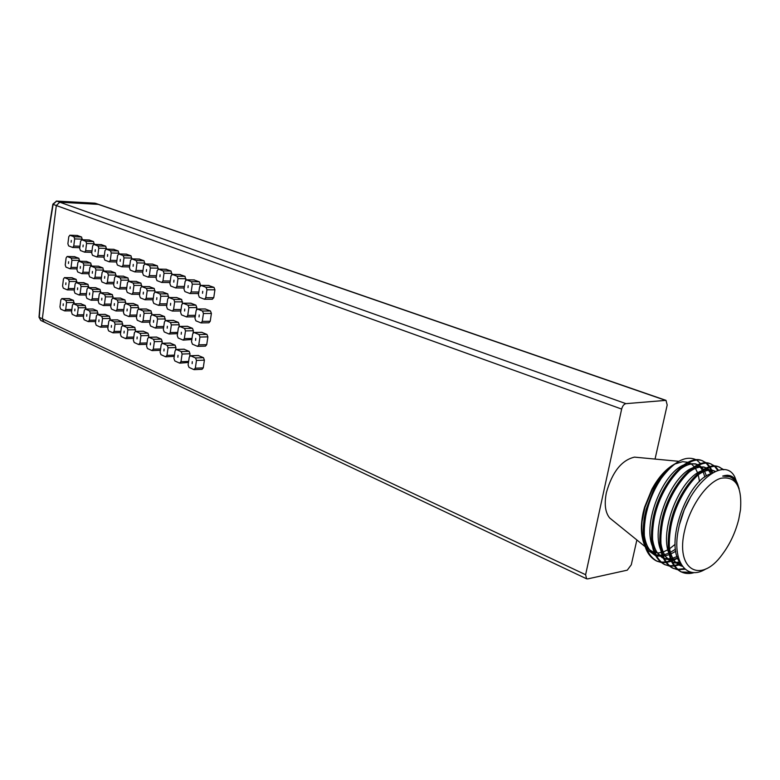 <?xml version="1.0" encoding="UTF-8"?>
<svg xmlns="http://www.w3.org/2000/svg" width="780" height="780" viewBox="0 0 780 780"><rect width="100%" height="100%" fill="white"/><g stroke="black" fill="none" stroke-linecap="round" stroke-linejoin="round"><path stroke-width="1.17" d="M56.218 201.094L94.507 203.141M44.938 322.101L43.826 321.867L42.344 318.776L56.306 205.53L59.767 202.205L98.631 204.389L666.013 400.364L667.192 405.015L655.044 459.079M39.01 317.138L40.794 320.434L43.826 321.867L42.344 318.776L56.306 205.53L59.767 202.205L98.631 204.389L95.453 203.287M52.884 204.107L56.628 201.084L53.128 204.389L621.65 409.071C622.528 405.931 623.951 404.118 625.94 403.65L666.013 400.364M40.794 320.434L39.01 317.187C41.876 279.484 46.498 241.82 52.874 204.175L53.128 204.389C46.751 241.995 42.13 279.64 39.263 317.323L585.614 574.714L621.65 409.071M68.465 263.494L68.611 261.709L68.465 263.494M71.146 242.229L71.302 240.425L71.146 242.229M80.252 268.32L80.398 266.516L80.252 268.32M83.011 246.831L83.158 245.018L83.011 246.831M92.293 273.244L92.449 271.421L92.293 273.244M95.121 251.54L95.277 249.707L95.121 251.54M104.608 278.285L104.764 276.442L104.608 278.285M107.504 256.357L107.669 254.504L107.504 256.357M117.195 283.433L117.351 281.57L117.195 283.433M120.169 261.281L120.335 259.409L120.169 261.281M130.065 288.697L130.221 286.816L130.065 288.697M133.117 266.311L133.282 264.42L133.117 266.311M143.227 294.089L143.393 292.178L143.227 294.089M146.367 271.459L146.533 269.548L146.367 271.459M156.702 299.598L156.858 297.677L156.702 299.598M159.919 276.734L160.095 274.794L159.919 276.734M170.489 305.233L170.654 303.293L170.489 305.233M173.794 282.126L173.969 280.166L173.794 282.126M184.597 311.015L184.762 309.046L184.597 311.015M187.99 287.644L188.175 285.665L187.99 287.644M199.046 316.924L199.212 314.935L199.046 316.924M202.537 293.299L202.722 291.291L202.537 293.299M192.133 363.656L192.28 361.686L192.133 363.656M195.575 340.373L195.731 338.393L195.575 340.373M177.869 357.24L178.016 355.29L177.869 357.24M181.223 334.21L181.379 332.251L181.223 334.21M163.936 350.971L164.083 349.04L163.936 350.971M167.203 328.185L167.359 326.255L167.203 328.185M150.326 344.848L150.472 342.937L150.326 344.848M153.504 322.306L153.65 320.385L153.504 322.306M137.026 338.861L137.163 336.979L137.026 338.861M140.117 316.553L140.264 314.662L140.117 316.553M124.02 333.011L124.156 331.149L124.02 333.011M127.033 310.927L127.179 309.055L127.033 310.927M111.306 327.288L111.442 325.445L111.306 327.288M114.241 305.438L114.387 303.586L114.241 305.438M98.865 321.691L99.002 319.868L98.865 321.691M101.731 300.066L101.868 298.223L101.731 300.066M86.707 316.212L86.834 314.408L86.707 316.212M89.495 294.801L89.632 292.988L89.495 294.801M74.802 310.859L74.929 309.075L74.802 310.859M77.513 289.663L77.649 287.859L77.513 289.663M63.141 305.614L63.268 303.849L63.141 305.614M65.793 284.622L65.93 282.848L65.793 284.622M661.099 478.589L654.703 488.982L646.396 509.34L644.26 518.125C641.15 540.579 645.128 554.804 656.185 560.82L657.199 561.268C645.625 554.833 641.823 539.682 645.791 515.814C648.609 502.193 653.718 489.781 661.099 478.589C674.105 461.282 685.834 455.032 696.277 459.829M669.152 566.007L664.326 564.418C652.792 558.002 649.028 542.812 653.045 518.846C659.315 484.526 686.731 453.453 701.961 460.619L706.456 462.95M702.478 460.824L705.871 462.93M706.319 463.34L709.195 466.898M709.566 467.532L710.639 469.687M710.873 470.233L711.643 472.378M665.35 564.876C653.816 558.46 650.062 543.26 654.088 519.285C660.358 484.945 687.784 453.843 703.004 461.009M706.914 463.33L709.868 466.713M710.249 467.308L711.623 469.95M711.779 470.32L712.667 472.738M677.42 569.654L672.545 568.064C661.05 561.658 657.345 546.419 661.411 522.356C667.758 487.88 695.194 456.602 710.346 463.739L714.87 466.118M710.863 463.954L714.275 466.099M714.733 466.518L717.815 470.506M673.579 568.523C662.093 562.117 658.388 546.877 662.464 522.795C668.821 488.299 696.257 457.002 711.399 464.139M715.338 466.498L718.507 470.311M694.444 572.539C689.89 573.943 685.708 573.836 681.886 572.198L680.842 571.74C669.396 565.354 665.74 550.066 669.864 525.895C676.289 491.264 703.736 459.781 718.809 466.898L723.899 469.765M719.335 467.113L723.236 469.726M727.028 475.225L727.389 476.053M681.886 572.198C670.449 565.812 666.793 550.524 670.927 526.334C677.362 491.692 704.818 460.18 719.872 467.298M727.896 475.244L728.374 476.278M672.399 559.962L671.785 560.225M671.034 560.527L670.039 560.888M669.747 560.986L666.1 561.902M665.438 562L661.099 562.097M660.514 562.029L656.692 561.034M677.732 558.109L673.959 560.147M672.925 560.606L672.067 560.957M670.751 561.434L666.461 562.448M665.808 562.526L661.538 562.477M660.962 562.39L657.199 561.268M711.038 473.704C687.024 480.509 664.033 544.576 680.638 563.443L678.191 564.437M677.869 564.544L674.359 565.461M673.686 565.568L669.289 565.705M668.704 565.636L664.843 564.642M681.028 564.174L679.009 564.954M678.873 565.003L674.729 566.017M674.066 566.105L669.727 566.085M684.44 568.639L677.567 569.341M676.972 569.273L673.062 568.279M685.064 569.205L678.005 569.731M692.231 572.413L681.369 571.964M638.069 457.47L634.491 457.129C621.64 460.142 612.271 471.939 606.401 492.541C604.13 504.017 605.221 512.499 609.687 517.988L612.475 520.24M699.524 481.582L698.246 474.757M697.651 472.914L695.438 468.361M694.239 466.713L691.382 464.012M689.998 463.154L689.033 462.696M687.989 462.296L682.627 461.682L674.788 464.032M672.448 465.338C664.765 470.233 657.901 478.218 651.865 489.294L644.592 507.136L643.217 512.46C640.438 525.496 640.838 535.977 644.407 543.923M738.777 519.197L740.483 509.847C742.219 486.223 735.599 475.722 720.603 478.325C706.68 482.693 690.222 506.152 684.811 529.834C674.729 569.985 700.742 584.698 722.319 554.404C729.992 544.128 735.472 532.389 738.777 519.197M739.138 488.738C737.295 482.498 734.136 478.491 729.651 476.716L722.728 476.112L729.475 476.648M738.387 486.496C735.891 477.145 730.665 473.665 722.709 476.063L722.728 476.112M738.007 485.56L734.799 477.009C723.752 454.36 686.341 486.437 678.571 528.752C671.551 560.986 686.264 581.51 705.978 568.864M644.992 546.136C642.028 539.799 641.053 531.619 642.047 521.596L644.914 507.536L652.373 489.235C659.812 475.722 668.167 466.849 677.44 462.608C668.908 466.333 661.03 475.156 653.796 489.079L646.22 509.135L644.26 518.125M696.959 460.249L700.674 463.72M646.093 546.858L646.834 547.852M647.283 548.389L654.176 552.64M655.102 552.825L656.077 552.952M657.491 553.01L661.245 552.533M663.195 551.967L667.875 549.793M669.562 548.759L675.129 544.342M659.451 556.15L656.448 555.877M655.551 555.672L647.068 549.666M636.87 539.965L631.283 564.798L627.266 570.17L587.72 578.896L586.599 578.799L585.614 574.714M79.521 261.241L78.868 258.268L74.558 256.698M82.27 239.762L81.578 237.013L77.279 235.511M91.406 266.077L90.753 263.026L86.336 261.417M94.224 244.384L93.532 241.556L89.135 240.016M103.555 271.031L102.892 267.891L98.377 266.253M106.441 249.103L105.748 246.207L101.244 244.627M115.966 276.091L115.294 272.863L110.672 271.186M118.93 253.939L118.228 250.955L113.617 249.346M128.661 281.268L127.978 277.943L123.25 276.227M126.487 288.951L119.008 288.961M131.703 258.882L130.991 255.801L126.263 254.163M141.638 286.562L140.956 283.14L136.1 281.385M144.758 263.933L144.037 260.764L139.201 259.087M154.908 292.003L154.226 288.454L149.243 286.66M158.116 269.139L157.394 265.844L152.431 264.127M168.47 297.619L167.797 293.885L162.698 292.061M166.179 305.253L166.813 305.224M171.766 274.511L171.054 271.04L165.964 269.285M169.416 282.487L170.059 282.438M182.354 303.42L181.681 299.452L176.67 297.531M180.024 310.937L180.862 310.781M185.737 280.069L185.026 276.354L179.809 274.56M183.349 287.927L184.197 287.752M196.541 309.455L196.814 307.564L195.907 305.146L190.759 303.176M194.191 316.758L195.253 316.387M200.021 285.841L200.255 284.212L199.339 281.794L193.986 279.962M197.613 293.494L198.685 293.104M201.162 322.891L208.952 322.774L210.22 321.262L211.399 313.433L210.464 310.976L205.189 308.968M212.219 299.198L213.749 297.706L214.929 289.819L213.993 287.372L208.504 285.49M194.288 369.642L202.03 369.31L203.249 367.858L204.399 360.145L203.473 357.679L198.208 355.485M197.71 346.349L205.481 346.135L206.72 344.653L207.889 336.872L206.953 334.415L201.689 332.309M179.966 363.148L188.477 362.456M189.657 356.158L190.008 353.769L189.111 351.341L183.973 349.196M193.089 332.894L193.401 330.749L192.494 328.331L187.356 326.274M183.3 340.109L191.851 339.505M165.974 356.801L174.252 356.343M175.656 349.625L175.948 347.548L175.071 345.15L170.059 343.054M178.99 326.606L179.254 324.782L178.367 322.384L173.355 320.375M169.221 334.006L177.547 333.645M152.315 350.6L160.378 350.298M161.947 343.337L162.22 341.474L161.353 339.105L156.468 337.058M165.204 320.56L164.56 316.573L159.676 314.613M162.952 327.853L163.585 327.834M138.957 344.546L146.835 344.331M148.551 337.243L148.795 335.527L147.947 333.187L143.179 331.188M151.72 314.701L151.076 310.898L146.299 308.987M135.447 331.334L134.843 327.415L130.192 325.455M138.528 309.026L137.884 305.351L133.234 303.478M120.549 332.621L113.149 332.826M122.626 325.572L122.031 321.76L117.487 319.849M125.639 303.498L124.995 299.93L120.247 298.145M110.097 319.936L109.492 316.231L105.056 314.369M113.022 298.087L112.388 294.625L107.757 292.88M97.832 314.428L97.237 310.83L92.898 308.997M100.678 292.802L100.055 289.429L95.531 287.723M85.829 309.036L85.234 305.536L80.808 303.8M88.608 287.635L87.984 284.349L83.558 282.682M74.071 303.771L73.486 300.358L69.157 298.652M76.791 282.575L76.167 279.386L71.848 277.748M69.264 281.473L68.513 279.298L64.467 277.612L63.453 279.006L62.576 286.006L63.316 288.171L67.353 289.897L68.367 288.512L69.264 281.473L76.918 281.551M64.516 310.849L65.705 309.533L66.593 302.543L65.842 300.368L61.815 298.603L60.821 299.969L59.943 306.93L60.684 309.104L64.516 310.849M81.061 286.494L80.291 284.29L76.157 282.565L75.124 283.969L74.227 291.037L74.978 293.231L79.111 294.996L80.145 293.602L81.061 286.494L88.744 286.543M76.196 316.154L77.405 314.837L78.322 307.769L77.561 305.565L73.437 303.771L72.423 305.146L71.526 312.175L72.277 314.369L76.196 316.154M93.112 291.613L92.332 289.39L88.101 287.625L87.048 289.039L86.122 296.185L86.902 298.409L91.123 300.202L92.177 298.798L93.112 291.613L100.835 291.652M88.13 321.575L89.368 320.248L90.305 313.111L89.524 310.879L85.312 309.046L84.279 310.43L83.353 317.528L84.123 319.751L88.13 321.575M105.436 296.858L104.637 294.606L100.318 292.802L99.236 294.226L98.29 301.441L99.079 303.683L103.399 305.526L104.471 304.112L105.436 296.858L113.188 296.868M100.328 327.113L101.595 325.777L102.55 318.572L101.761 316.31L97.451 314.438L96.388 315.832L95.453 322.998L96.233 325.25L100.328 327.113M118.034 302.211L117.215 299.93L112.798 298.087L111.696 299.52L110.721 306.813L111.53 309.085L115.947 310.966L117.039 309.543L118.034 302.211L125.814 302.201M112.798 332.777L114.094 331.432L115.069 324.158L114.26 321.867L109.853 319.946L108.781 321.35L107.806 328.594L108.605 330.876L112.798 332.777M130.913 307.69L130.075 305.38L125.755 303.547L124.43 304.941L123.435 312.312L124.254 314.613L128.778 316.534L129.899 315.101L130.913 307.69L138.723 307.651M125.541 338.559L126.867 337.214L127.871 329.862L127.052 327.541L122.538 325.572L121.436 326.995L120.442 334.308L121.261 336.619L125.541 338.559M144.085 313.297L143.237 310.957L138.606 309.026L137.465 310.479L136.432 317.928L137.27 320.258L141.901 322.228L143.042 320.785L144.085 313.297L151.924 313.228M138.577 344.487L139.932 343.132L140.966 335.692L140.127 333.343L135.505 331.334L134.384 332.758L133.361 340.158L134.199 342.498L138.577 344.487M157.57 319.03L156.702 316.66L151.954 314.681L150.784 316.144L149.731 323.671L150.589 326.04L155.327 328.048L156.497 326.596L157.57 319.03L165.428 318.942M151.915 350.542L153.299 349.177L154.362 341.669L153.504 339.29L148.766 337.233L147.625 338.666L146.582 346.135L147.43 348.504L151.915 350.542M171.356 324.899L170.469 322.491L165.614 320.473L164.424 321.945L163.342 329.55L164.219 331.948L169.075 334.015L170.264 332.543L171.356 324.899L179.254 324.782M165.555 356.743L166.978 355.368L168.07 347.782L167.193 345.365L162.347 343.258L161.177 344.702L160.105 352.258L160.972 354.656L165.555 356.743M185.484 330.905L184.577 328.468L179.595 326.401L178.376 327.883L177.265 335.566L178.162 338.003L183.134 340.109L184.353 338.637L185.484 330.905L193.401 330.749M179.527 363.08L180.98 361.706L182.101 354.032L181.204 351.585L176.241 349.43L175.051 350.883L173.94 358.517L174.837 360.955L179.527 363.08M199.943 337.058L199.017 334.581L193.908 332.465L192.67 333.967L191.529 341.728L192.445 344.194L197.545 346.359L198.783 344.867L199.943 337.058L207.889 336.872M193.82 369.574L195.322 368.189L196.472 360.438L195.546 357.952L190.457 355.748L189.248 357.211L188.107 364.923L189.023 367.399L193.82 369.574M201.113 285.431L199.592 286.942L198.432 294.82L199.358 297.268L204.487 299.257L205.784 297.706L206.963 289.77L206.027 287.313L201.113 285.431L209.069 285.5M203.444 313.502L202.507 311.035L197.389 309.007L196.121 310.537L194.971 318.367L195.887 320.824L201.006 322.891L202.274 321.37L203.444 313.502L211.399 313.433M186.595 279.874L185.123 281.375L183.992 289.175L184.899 291.584L189.901 293.524L191.168 291.983L192.319 284.144L191.393 281.716L186.595 279.874L194.532 279.971M188.887 307.613L187.97 305.175L182.978 303.196L181.74 304.717L180.619 312.458L181.516 314.876L186.508 316.904L187.746 315.393L188.887 307.613L196.814 307.564M172.419 274.453L170.986 275.935L169.884 283.657L170.771 286.036L175.646 287.927L176.894 286.397L178.006 278.645L177.109 276.247L172.419 274.453L180.336 274.57M174.671 301.85L173.784 299.452L168.909 297.521L167.69 299.023L166.598 306.686L167.486 309.075L172.351 311.054L173.57 309.553L174.671 301.85L182.578 301.84M158.584 269.159L157.17 270.631L156.097 278.265L156.975 280.615L161.733 282.457L162.952 280.946L164.034 273.273L163.156 270.904L158.584 269.159L166.462 269.295M160.787 296.234L159.919 293.865L155.161 291.983L153.972 293.475L152.909 301.051L153.767 303.41L158.525 305.331L159.715 303.849L160.787 296.234L168.665 296.244M145.051 263.981L143.676 265.444L142.633 272.99L143.491 275.311L148.142 277.115L149.331 275.613L150.384 268.018L149.526 265.688L145.051 263.981L152.909 264.137M147.225 290.745L146.367 288.405L141.726 286.562L140.556 288.044L139.522 295.542L140.371 297.863L145.012 299.754L146.172 298.282L147.225 290.745L155.074 290.774M131.83 258.921L130.494 260.374L129.48 267.842L130.309 270.133L134.852 271.898L136.022 270.406L137.046 262.889L136.207 260.588L131.83 258.921L139.659 259.096M133.965 285.373L133.136 283.062L128.593 281.268L127.452 282.731L126.448 290.15L127.267 292.451L131.8 294.294L132.951 292.831L133.965 285.373L141.794 285.431M118.911 253.968L117.595 255.421L116.61 262.811L117.419 265.073L121.865 266.789L123.006 265.317L124.01 257.878L123.181 255.606L118.911 253.968L126.701 254.173M121.007 280.127L120.188 277.846L115.752 276.091L114.64 277.543L113.656 284.885L114.465 287.157L118.891 288.961L120.013 287.508L121.007 280.127L128.797 280.205M106.275 249.132L104.988 250.565L104.023 257.887L104.822 260.12L109.161 261.797L110.282 260.335L111.257 252.983L110.448 250.741L106.275 249.132L114.036 249.356M108.332 274.999L107.533 272.747L103.204 271.021L102.102 272.474L101.146 279.737L101.936 281.98L106.265 283.735L107.367 282.302L108.332 274.999L116.103 275.096M93.912 244.403L92.654 245.827L91.718 253.071L92.498 255.274L96.739 256.922L97.841 255.469L98.787 248.186L97.997 245.973L93.912 244.403L101.644 244.647M95.94 269.977L95.16 267.755L90.919 266.068L89.846 267.511L88.91 274.697L89.69 276.91L93.922 278.635L94.994 277.202L95.94 269.977L103.672 270.104M81.812 239.772L80.593 241.186L79.677 248.362L80.438 250.536L84.591 252.145L85.663 250.702L86.59 243.496L85.819 241.312L81.812 239.772L89.524 240.035M83.811 265.064L83.05 262.87L78.907 261.222L77.854 262.645L76.937 269.773L77.698 271.957L81.841 273.644L82.894 272.22L83.811 265.064L91.513 265.21M69.986 235.248L68.786 236.652L67.889 243.75L68.64 245.905L72.696 247.474L73.749 246.041L74.656 238.904L73.895 236.749L69.986 235.248L77.659 235.521M71.945 260.257L71.194 258.092L67.148 256.483L66.115 257.897L65.228 264.947L65.968 267.111L70.015 268.759L71.048 267.345L71.945 260.257L79.618 260.432M679.594 524.258L684.236 509.867L690.875 496.47M682.471 566.407L680.472 565.705C674.437 562.926 670.683 556.53 669.201 546.517M671.648 518.456L681.076 495.222M697.096 475.615C703.628 470.71 709.371 469.151 714.324 470.944L715.367 471.403M680.394 563.111L676.621 563.199M675.451 563.043L672.623 562.243M662.581 554.034L671.58 561.795C665.74 558.753 662.142 552.269 660.767 542.324M664.19 511.573L670.956 494.91M688.184 472.709C694.892 467.571 700.791 465.933 705.9 467.776L706.387 467.971M707.323 468.429L708.874 469.443M709.78 470.223L712.101 473.06M677.713 558.051L673.423 559.338M672.097 559.543L671.56 559.601M670.702 559.66L668.372 559.601M667.222 559.435L664.267 558.577M663.215 558.09C657.325 554.941 653.728 548.301 652.411 538.161M658.057 501.647L659.646 497.738M679.361 469.843C686.234 464.47 692.299 462.735 697.554 464.636L697.885 464.763M698.841 465.212L700.499 466.274M701.405 467.035L703.501 469.472M704.603 471.296L706.456 475.995M675.831 551.216L670.907 553.975M669.25 554.668L665.184 555.818M663.877 556.013L663.244 556.072M662.386 556.111L660.202 556.033M659.061 555.867L655.99 554.941M654.868 554.404L654.937 554.424C648.989 551.167 645.392 544.362 644.143 534.027M682.061 565.832L679.448 565.207M680.472 565.705L678.395 564.788L671.014 557.895M669.055 553.732C659.09 530.478 679.945 479.056 701.015 471.091M704.642 469.843L712.208 470.155L714.324 470.944M713.251 470.603L714.889 471.607M679.653 562L675.763 562.37M674.554 562.302L672.496 561.951M660.621 549.773C650.92 526.549 671.346 476.19 692.279 468.019M695.965 466.703L703.804 466.986L705.9 467.776M704.827 467.435L706.036 468.127M706.807 468.673L707.684 469.423M708.552 470.32L710.882 473.762M677.157 556.53L672.731 558.149M670.332 558.617L667.514 558.782M666.325 558.704L664.15 558.324M663.195 558.041L654.235 550.202M652.265 545.854C642.827 522.658 662.825 473.363 683.611 464.987M687.375 463.613L695.477 463.846L697.554 464.636M696.491 464.295L697.583 464.899M698.353 465.436L699.328 466.245M700.187 467.123L702.361 470.184M703.199 471.871L704.867 477.058M675.519 549.149L670.41 552.367M668.84 553.127L664.492 554.648M662.025 555.106L659.353 555.233M658.174 555.145L655.892 554.716M654.966 554.492L645.957 546.409M643.987 541.963C642.047 536.182 641.404 529.396 642.047 521.596M625.94 403.65L56.628 201.084L94.789 203.161L665.359 400.296M68.513 279.298L76.167 279.386M64.642 277.66L72.287 277.748M68.367 288.512L74.539 288.551M65.705 309.533L71.867 309.504M66.593 302.543L74.236 302.533M65.842 300.368L73.486 300.358M62 298.652L69.625 298.652M80.291 284.29L87.984 284.349M76.343 282.613L84.016 282.682M80.145 293.602L86.463 293.621M77.405 314.837L83.713 314.779M78.322 307.769L85.995 307.729M77.561 305.565L85.234 305.536M73.622 303.82L81.286 303.8M92.332 289.39L100.055 289.429M88.286 287.674L95.998 287.723M92.177 298.798L98.641 298.798M89.368 320.248L95.823 320.171M90.305 313.111L98.007 313.053M89.524 310.879L97.237 310.83M85.508 309.094L93.2 309.055M104.637 294.606L112.388 294.625M100.503 292.851L108.244 292.88M104.471 304.112L111.082 304.093M101.595 325.777L108.196 325.679M102.55 318.572L110.292 318.484M101.761 316.31L109.492 316.231M97.656 314.486L105.378 314.418M117.215 299.93L124.995 299.93M112.993 298.145L120.763 298.145M117.039 309.543L123.815 309.504M114.094 331.432L120.851 331.305M115.069 324.158L122.84 324.041M114.26 321.867L122.031 321.76M110.068 319.995L117.819 319.907M130.075 305.38L137.884 305.351M125.755 303.547L133.555 303.527M129.899 315.101L136.832 315.032M126.867 337.214L133.79 337.058M127.871 329.862L135.671 329.726M127.052 327.541L134.843 327.415M122.752 325.63L130.543 325.514M143.237 310.957L151.076 310.898M138.82 309.085L146.65 309.036M143.042 320.785L150.15 320.687M139.932 343.132L147.03 342.947M140.966 335.692L148.795 335.527M140.127 333.343L147.947 333.187M135.73 331.393L143.549 331.247M156.702 316.66L164.56 316.573M152.178 314.74L160.036 314.671M156.497 326.596L163.78 326.479M153.299 349.177L160.573 348.962M154.362 341.669L162.22 341.474M153.504 339.29L161.353 339.105M149.009 337.291L156.848 337.116M170.469 322.491L178.367 322.384M165.847 320.531L173.726 320.434M170.264 332.543L177.723 332.397M166.978 355.368L174.437 355.115M168.07 347.782L175.948 347.548M167.193 345.365L175.071 345.15M162.591 343.327L170.459 343.112M184.577 328.468L192.494 328.331M179.839 326.459L187.746 326.332M184.353 338.637L192.007 338.452M180.98 361.706L188.624 361.413M182.101 354.032L190.008 353.769M181.204 351.585L189.111 351.341M176.495 349.498L184.392 349.255M199.017 334.581L206.953 334.415M194.161 332.524L202.098 332.368M198.783 344.867L206.72 344.653M195.322 368.189L203.249 367.858M196.472 360.438L204.399 360.145M195.546 357.952L203.473 357.679M190.73 355.816L198.647 355.543M205.784 297.706L213.749 297.706M206.963 289.77L214.929 289.819M206.027 287.313L213.993 287.372M202.507 311.035L210.464 310.976M197.623 309.065L205.569 309.017M202.274 321.37L210.22 321.262M191.168 291.983L198.851 292.012M192.319 284.144L200.255 284.212M191.393 281.716L199.339 281.794M187.97 305.175L195.907 305.146M183.203 303.254L191.129 303.235M187.746 315.393L195.419 315.315M176.894 286.397L184.382 286.455M178.006 278.645L185.932 278.733M177.109 276.247L185.026 276.354M173.784 299.452L181.681 299.452M169.124 297.58L177.021 297.58M173.57 309.553L181.038 309.504M162.952 280.946L170.255 281.024M164.034 273.273L171.931 273.39M163.156 270.904L171.054 271.04M159.919 293.865L167.797 293.885M155.366 292.032L163.234 292.061M159.715 303.849L167.008 303.829M149.331 275.613L156.458 275.71M150.384 268.018L158.252 268.164M149.526 265.688L157.394 265.844M146.367 288.405L154.226 288.454M141.921 286.611L149.77 286.669M146.172 298.282L153.29 298.282M136.022 270.406L142.974 270.523M137.046 262.889L144.885 263.055M136.207 260.588L144.037 260.764M133.136 283.062L140.956 283.14M128.788 281.317L136.597 281.395M132.951 292.831L139.893 292.851M123.006 265.317L129.802 265.444M124.01 257.878L131.81 258.063M123.181 255.606L130.991 255.801M120.188 277.846L127.978 277.943M115.937 276.13L123.728 276.237M120.013 287.508L126.799 287.547M110.282 260.335L116.922 260.481M111.257 252.983L119.038 253.188M110.448 250.741L118.228 250.955M107.533 272.747L115.294 272.863M103.379 271.069L111.13 271.196M107.367 282.302L113.997 282.36M97.841 255.469L104.325 255.625M98.787 248.186L106.538 248.41M97.997 245.973L105.748 246.207M95.16 267.755L102.892 267.891M91.094 266.116L98.816 266.253M94.994 277.202L101.468 277.29M85.663 250.702L92.001 250.877M86.59 243.496L94.312 243.74M85.819 241.312L93.532 241.556M83.05 262.87L90.753 263.026M79.072 261.271L86.755 261.427M82.894 272.22L89.222 272.317M73.749 246.041L79.95 246.226M74.656 238.904L82.339 239.168M73.895 236.749L81.578 237.013M71.194 258.092L78.868 258.268M67.304 256.523L74.958 256.708M71.048 267.345L77.239 267.452M634.491 457.129L678.795 461.321M651.865 489.294L652.373 489.235M653.796 489.079L654.703 488.982M43.826 321.867L586.599 578.799M609.687 517.988L645.148 546.663M646.327 547.618L647.088 548.233M64.467 277.612L72.111 277.709M67.451 289.897L74.363 289.936M64.818 310.898L71.692 310.849M61.815 298.603L69.439 298.603M76.157 282.565L83.84 282.643M79.209 294.996L86.278 295.006M76.508 316.202L83.538 316.134M73.437 303.771L81.101 303.752M88.101 287.625L95.813 287.683M91.231 300.202L98.456 300.202M88.452 321.623L95.638 321.535M85.312 309.046L93.005 308.997M100.318 292.802L108.049 292.831M103.506 305.526L110.896 305.497M100.659 327.161L108.01 327.044M97.451 314.438L105.173 314.369M112.798 298.087L120.559 298.096M116.064 310.966L123.62 310.918M109.853 319.946L117.605 319.849M125.551 303.498L133.351 303.478M128.905 316.534L136.578 316.456M125.911 338.618L133.565 338.442M122.538 325.572L130.319 325.455M138.606 309.026L146.435 308.977M142.038 322.228L149.731 322.12M135.505 331.334L143.315 331.188M151.954 314.681L159.812 314.613M155.474 328.048L163.186 327.922M148.766 337.233L156.614 337.058M165.614 320.473L173.501 320.375M162.347 343.258L170.216 343.054M179.595 326.401L187.502 326.264M176.241 349.43L184.129 349.196M193.908 332.465L201.845 332.309M190.457 355.748L198.383 355.475M200.899 285.382L208.855 285.451M204.633 299.257L212.453 299.247M197.389 309.007L205.335 308.958M186.391 279.825L194.327 279.923M190.037 293.524L197.837 293.543M182.978 303.196L190.905 303.176M186.654 316.904L194.434 316.816M172.224 274.404L180.131 274.521M175.783 287.927L183.563 287.976M168.909 297.521L176.806 297.531M172.487 311.054L180.248 310.996M158.389 269.11L166.276 269.246M161.86 282.457L169.621 282.535M155.161 291.983L163.03 292.012M158.652 305.331L166.393 305.302M144.875 263.933L152.724 264.098M148.258 277.115L156 277.212M141.726 286.562L149.565 286.621M145.139 299.754L152.851 299.744M131.654 258.872L139.483 259.058M134.959 271.898L142.681 272.015M128.593 281.268L136.403 281.346M131.927 294.294L139.62 294.314M118.736 253.929L126.535 254.134M121.972 266.789L129.597 266.935M115.752 276.091L123.542 276.188M106.109 249.093L113.87 249.317M109.258 261.807L116.717 261.963M103.204 271.021L110.955 271.148M106.372 283.744L113.802 283.803M93.756 244.364L101.488 244.608M96.837 256.922L104.13 257.098M90.919 266.068L98.641 266.214M94.019 278.635L101.283 278.723M81.666 239.743L89.368 239.996M84.679 252.145L91.816 252.34M78.907 261.222L86.59 261.388M81.939 273.644L89.037 273.741M69.839 235.209L77.513 235.482M72.784 247.474L79.765 247.679M67.148 256.483L74.802 256.669M70.112 268.759L77.054 268.876M661.947 557.563L663.234 558.129"/></g></svg>
